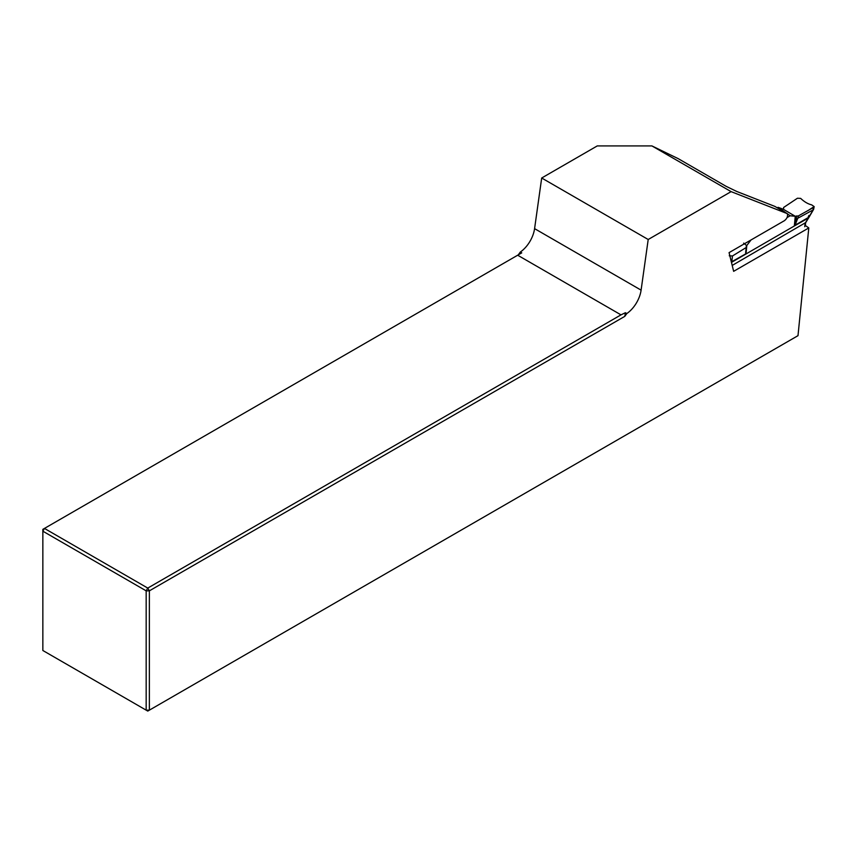 <?xml version="1.0" encoding="UTF-8"?>
<svg xmlns="http://www.w3.org/2000/svg" width="857" height="857" viewBox="0 0 857 857"><rect width="100%" height="100%" fill="white"/><g stroke="black" fill="none" stroke-linecap="round" stroke-linejoin="round"><path stroke-width="1.29" d="M736.795 191.486L774.857 206.398L787.304 213.639L731.107 191.636L651.931 145.926L678.208 158.652L726.136 186.333L736.795 191.486M651.931 145.926L597.254 145.926L541.688 178.01L648.203 239.499L641.1 290.137A22.593 13.048 -60 0 1 626.831 313.544L624.796 316.362L149.364 590.848L149.364 710.153L797.996 335.665L808.794 227.941L733.646 271.326L729.071 252.633L784.444 220.667C787.09 218.556 788.044 216.221 787.304 213.639M648.203 239.499L731.107 191.636M541.688 178.01L534.586 228.637A22.593 13.048 -60 0 1 520.317 252.044L518.281 254.861L521.742 252.869L520.317 252.044M147.768 711.074L149.364 710.153L146.172 710.153L146.172 590.848L42.85 531.201L42.85 650.495L147.768 711.074M521.742 252.869L44.446 528.426L147.768 588.084L620.993 314.862L625.406 312.719L624.796 316.362M517.671 255.215L620.993 314.862M626.831 313.544L625.406 312.719M42.85 529.347L44.446 528.426L42.85 531.201L42.85 529.347M147.768 588.084L149.364 590.848L146.172 590.848L147.768 588.084M804.905 225.166L808.794 227.941M743.651 243.131L746.693 245.638L751.021 239.96M731.46 262.392L794.321 225.991L795.264 216.275L790.165 215.771L787.401 213.843M795.264 216.275L783.159 209.162L778.092 207.33L777.288 207.801M786.083 212.922L778.092 207.33M790.165 215.771L787.069 217.56M805.623 222.616L732.21 265.434M731.621 263.067L732.478 255.975L729.253 255.793M732.478 255.975L746.233 247.491M746.243 246.409L746.222 247.641M745.676 252.29L746.222 247.652M731.814 261.696L745.686 253.897L745.719 251.894M783.491 208.819L783.641 207.458L797.428 198.246L800.663 198.385C804.241 201.791 807.894 203.945 811.643 204.855L814.15 206.591L813.432 207.48L798.424 215.9L798.199 217.057L798.306 215.932L795.382 216.221M813.122 209.911L813.186 208.444L813.122 209.911L797.781 218.256L794.975 225.295L808.869 217.175L813.122 209.911L814.15 206.591L807.626 210.822M783.598 207.533L783.587 208.572M797.781 218.256L798.199 217.057M794.975 225.295L794.321 225.991M794.396 225.948L808.376 218.021L805.077 223.356L804.755 226.73M808.387 216.328L808.376 218.021L809.233 216.896L808.376 218.021M641.1 290.137L534.586 228.637M746.008 253.886L746.801 245.563M814.096 206.944L813.379 208.005M814.075 207.223L813.357 208.165M808.901 215.493L808.783 217.335M796.592 215.943L795.885 223.323M805.612 222.788L805.355 225.487M809.34 216.714L813.614 209.365L814.139 206.773M805.505 222.959L808.804 217.624"/></g></svg>
